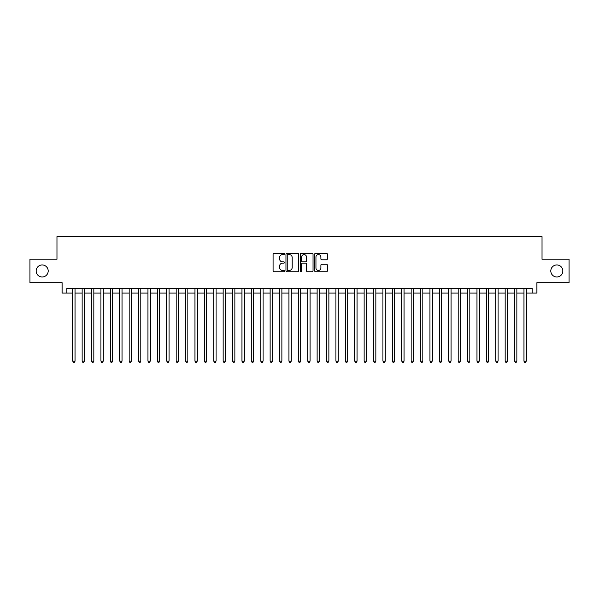<?xml version="1.0" encoding="UTF-8"?>
<svg xmlns="http://www.w3.org/2000/svg" width="599" height="599" viewBox="0 0 599 599"><rect width="100%" height="100%" fill="white"/><g stroke="black" fill="none" stroke-linecap="round" stroke-linejoin="round"><path stroke-width="0.9" d="M284.458 253.931A0.644 0.644 0 0 0 283.814 253.287L274.013 253.287A0.921 0.921 0 0 0 273.092 254.208L273.092 270.815A0.921 0.921 0 0 0 274.013 271.736L283.814 271.736A0.644 0.644 0 0 0 284.458 271.092A0.644 0.644 0 0 0 283.814 270.449L282.548 270.449A2.95 2.95 0 0 1 279.591 267.491L279.591 266.106A2.95 2.95 0 0 1 282.548 263.156L283.814 263.156A0.644 0.644 0 0 0 284.458 262.512A0.644 0.644 0 0 0 283.814 261.868L282.548 261.868A2.95 2.95 0 0 1 279.591 258.91L279.591 257.525A2.95 2.95 0 0 1 282.548 254.575L283.814 254.575A0.644 0.644 0 0 0 284.458 253.931M550.81 270.973A6.012 6.012 0 0 0 556.83 276.985A6.012 6.012 0 0 0 562.843 270.973A6.012 6.012 0 0 0 556.83 264.953A6.012 6.012 0 0 0 550.81 270.973M36.157 270.973A6.012 6.012 0 0 0 42.17 276.985A6.012 6.012 0 0 0 48.19 270.973A6.012 6.012 0 0 0 42.17 264.953A6.012 6.012 0 0 0 36.157 270.973M326.462 259.786A0.921 0.921 0 0 0 327.391 258.865L327.391 254.208A0.921 0.921 0 0 0 326.462 253.287L315.576 253.287A0.921 0.921 0 0 0 314.655 254.208L314.655 270.815A0.921 0.921 0 0 0 315.576 271.736L326.462 271.736A0.921 0.921 0 0 0 327.391 270.815L327.391 265.185A0.921 0.921 0 0 0 326.462 264.264L321.805 264.264A0.921 0.921 0 0 0 320.884 265.185L320.884 267.978A2.471 2.471 0 0 1 318.413 270.449A2.471 2.471 0 0 1 315.95 267.978L315.95 257.046A2.471 2.471 0 0 1 318.413 254.575A2.471 2.471 0 0 1 320.884 257.046L320.884 258.865A0.921 0.921 0 0 0 321.805 259.786L326.462 259.786M66.848 293.061L66.848 288.359L532.152 288.359L532.152 293.061L536.854 293.061L536.854 282.721L569.05 282.721L569.05 259.217L542.028 259.217L542.028 236.657L56.972 236.657L56.972 259.217L29.95 259.217L29.95 282.721L62.146 282.721L62.146 293.061L72.719 293.061M298.691 254.208A0.921 0.921 0 0 0 297.77 253.287L286.884 253.287A0.921 0.921 0 0 0 285.963 254.208L285.963 270.815A0.921 0.921 0 0 0 286.884 271.736L297.77 271.736A0.921 0.921 0 0 0 298.691 270.815L298.691 254.208M301.23 253.287L312.116 253.287A0.921 0.921 0 0 1 313.037 254.208L313.037 270.815A0.921 0.921 0 0 1 312.116 271.736L307.459 271.736A0.921 0.921 0 0 1 306.538 270.815L306.538 264.077A0.921 0.921 0 0 0 305.61 263.156L302.525 263.156A0.921 0.921 0 0 0 301.596 264.077L301.596 271.092A0.644 0.644 0 0 1 300.953 271.736A0.644 0.644 0 0 1 300.309 271.092L300.309 254.208A0.921 0.921 0 0 1 301.23 253.287M75.07 293.061L82.123 293.061M84.474 293.061L91.52 293.061M93.871 293.061L100.924 293.061M103.275 293.061L110.321 293.061M112.672 293.061L119.725 293.061M122.069 293.061L129.122 293.061M131.473 293.061L138.519 293.061M140.87 293.061L147.923 293.061M150.274 293.061L157.32 293.061M159.671 293.061L166.724 293.061M169.075 293.061L176.121 293.061M178.472 293.061L185.525 293.061M187.876 293.061L194.922 293.061M197.273 293.061L204.326 293.061M206.67 293.061L213.723 293.061M216.074 293.061L223.12 293.061M225.471 293.061L232.524 293.061M234.875 293.061L241.921 293.061M244.272 293.061L251.325 293.061M253.677 293.061L260.722 293.061M263.073 293.061L270.127 293.061M272.478 293.061L279.523 293.061M281.874 293.061L288.928 293.061M291.271 293.061L298.324 293.061M300.676 293.061L307.729 293.061M310.072 293.061L317.126 293.061M319.477 293.061L326.522 293.061M328.873 293.061L335.927 293.061M338.278 293.061L345.324 293.061M347.675 293.061L354.728 293.061M357.079 293.061L364.125 293.061M366.476 293.061L373.529 293.061M375.88 293.061L382.926 293.061M385.277 293.061L392.33 293.061M394.674 293.061L401.727 293.061M404.078 293.061L411.124 293.061M413.475 293.061L420.528 293.061M422.879 293.061L429.925 293.061M432.276 293.061L439.329 293.061M441.68 293.061L448.726 293.061M451.077 293.061L458.13 293.061M460.481 293.061L467.527 293.061M469.878 293.061L476.931 293.061M479.275 293.061L486.328 293.061M488.679 293.061L495.725 293.061M498.076 293.061L505.129 293.061M507.48 293.061L514.526 293.061M516.877 293.061L523.93 293.061M526.281 293.061L532.152 293.061M287.894 254.575A0.644 0.644 0 0 0 287.25 255.219L287.25 269.797A0.644 0.644 0 0 0 287.894 270.449L289.235 270.449A2.95 2.95 0 0 0 292.185 267.491L292.185 257.525A2.95 2.95 0 0 0 289.235 254.575L287.894 254.575M306.538 257.091A2.471 2.471 0 0 0 304.067 254.62A2.471 2.471 0 0 0 301.596 257.091L301.596 260.939A0.921 0.921 0 0 0 302.525 261.868L305.61 261.868A0.921 0.921 0 0 0 306.538 260.939L306.538 257.091M75.07 288.359L75.07 361.115L72.719 361.115L72.719 288.359M75.07 361.115L74.366 362.343L73.422 362.343L72.719 361.115M84.474 288.359L84.474 361.115L82.123 361.115L82.123 288.359M84.474 361.115L83.763 362.343L82.827 362.343L82.123 361.115M93.871 288.359L93.871 361.115L91.52 361.115L91.52 288.359M93.871 361.115L93.167 362.343L92.224 362.343L91.52 361.115M103.275 288.359L103.275 361.115L100.924 361.115L100.924 288.359M103.275 361.115L102.564 362.343L101.628 362.343L100.924 361.115M112.672 288.359L112.672 361.115L110.321 361.115L110.321 288.359M112.672 361.115L111.968 362.343L111.025 362.343L110.321 361.115M122.069 288.359L122.069 361.115L119.725 361.115L119.725 288.359M122.069 361.115L121.365 362.343L120.429 362.343L119.725 361.115M131.473 288.359L131.473 361.115L129.122 361.115L129.122 288.359M131.473 361.115L130.769 362.343L129.826 362.343L129.122 361.115M140.87 288.359L140.87 361.115L138.519 361.115L138.519 288.359M140.87 361.115L140.166 362.343L139.23 362.343L138.519 361.115M150.274 288.359L150.274 361.115L147.923 361.115L147.923 288.359M150.274 361.115L149.57 362.343L148.627 362.343L147.923 361.115M159.671 288.359L159.671 361.115L157.32 361.115L157.32 288.359M159.671 361.115L158.967 362.343L158.024 362.343L157.32 361.115M169.075 288.359L169.075 361.115L166.724 361.115L166.724 288.359M169.075 361.115L168.364 362.343L167.428 362.343L166.724 361.115M178.472 288.359L178.472 361.115L176.121 361.115L176.121 288.359M178.472 361.115L177.768 362.343L176.825 362.343L176.121 361.115M187.876 288.359L187.876 361.115L185.525 361.115L185.525 288.359M187.876 361.115L187.165 362.343L186.229 362.343L185.525 361.115M197.273 288.359L197.273 361.115L194.922 361.115L194.922 288.359M197.273 361.115L196.569 362.343L195.626 362.343L194.922 361.115M206.67 288.359L206.67 361.115L204.326 361.115L204.326 288.359M206.67 361.115L205.966 362.343L205.03 362.343L204.326 361.115M216.074 288.359L216.074 361.115L213.723 361.115L213.723 288.359M216.074 361.115L215.37 362.343L214.427 362.343L213.723 361.115M225.471 288.359L225.471 361.115L223.12 361.115L223.12 288.359M225.471 361.115L224.767 362.343L223.831 362.343L223.12 361.115M234.875 288.359L234.875 361.115L232.524 361.115L232.524 288.359M234.875 361.115L234.172 362.343L233.228 362.343L232.524 361.115M244.272 288.359L244.272 361.115L241.921 361.115L241.921 288.359M244.272 361.115L243.568 362.343L242.632 362.343L241.921 361.115M253.677 288.359L253.677 361.115L251.325 361.115L251.325 288.359M253.677 361.115L252.973 362.343L252.029 362.343L251.325 361.115M263.073 288.359L263.073 361.115L260.722 361.115L260.722 288.359M263.073 361.115L262.369 362.343L261.426 362.343L260.722 361.115M272.478 288.359L272.478 361.115L270.127 361.115L270.127 288.359M272.478 361.115L271.766 362.343L270.83 362.343L270.127 361.115M281.874 288.359L281.874 361.115L279.523 361.115L279.523 288.359M281.874 361.115L281.171 362.343L280.227 362.343L279.523 361.115M291.271 288.359L291.271 361.115L288.928 361.115L288.928 288.359M291.271 361.115L290.567 362.343L289.631 362.343L288.928 361.115M300.676 288.359L300.676 361.115L298.324 361.115L298.324 288.359M300.676 361.115L299.972 362.343L299.028 362.343L298.324 361.115M310.072 288.359L310.072 361.115L307.729 361.115L307.729 288.359M310.072 361.115L309.369 362.343L308.433 362.343L307.729 361.115M319.477 288.359L319.477 361.115L317.126 361.115L317.126 288.359M319.477 361.115L318.773 362.343L317.829 362.343L317.126 361.115M328.873 288.359L328.873 361.115L326.522 361.115L326.522 288.359M328.873 361.115L328.17 362.343L327.234 362.343L326.522 361.115M338.278 288.359L338.278 361.115L335.927 361.115L335.927 288.359M338.278 361.115L337.574 362.343L336.631 362.343L335.927 361.115M347.675 288.359L347.675 361.115L345.324 361.115L345.324 288.359M347.675 361.115L346.971 362.343L346.027 362.343L345.324 361.115M357.079 288.359L357.079 361.115L354.728 361.115L354.728 288.359M357.079 361.115L356.368 362.343L355.432 362.343L354.728 361.115M366.476 288.359L366.476 361.115L364.125 361.115L364.125 288.359M366.476 361.115L365.772 362.343L364.828 362.343L364.125 361.115M375.88 288.359L375.88 361.115L373.529 361.115L373.529 288.359M375.88 361.115L375.169 362.343L374.233 362.343L373.529 361.115M385.277 288.359L385.277 361.115L382.926 361.115L382.926 288.359M385.277 361.115L384.573 362.343L383.63 362.343L382.926 361.115M394.674 288.359L394.674 361.115L392.33 361.115L392.33 288.359M394.674 361.115L393.97 362.343L393.034 362.343L392.33 361.115M404.078 288.359L404.078 361.115L401.727 361.115L401.727 288.359M404.078 361.115L403.374 362.343L402.431 362.343L401.727 361.115M413.475 288.359L413.475 361.115L411.124 361.115L411.124 288.359M413.475 361.115L412.771 362.343L411.835 362.343L411.124 361.115M422.879 288.359L422.879 361.115L420.528 361.115L420.528 288.359M422.879 361.115L422.175 362.343L421.232 362.343L420.528 361.115M432.276 288.359L432.276 361.115L429.925 361.115L429.925 288.359M432.276 361.115L431.572 362.343L430.636 362.343L429.925 361.115M441.68 288.359L441.68 361.115L439.329 361.115L439.329 288.359M441.68 361.115L440.976 362.343L440.033 362.343L439.329 361.115M451.077 288.359L451.077 361.115L448.726 361.115L448.726 288.359M451.077 361.115L450.373 362.343L449.43 362.343L448.726 361.115M460.481 288.359L460.481 361.115L458.13 361.115L458.13 288.359M460.481 361.115L459.77 362.343L458.834 362.343L458.13 361.115M469.878 288.359L469.878 361.115L467.527 361.115L467.527 288.359M469.878 361.115L469.174 362.343L468.231 362.343L467.527 361.115M479.275 288.359L479.275 361.115L476.931 361.115L476.931 288.359M479.275 361.115L478.571 362.343L477.635 362.343L476.931 361.115M488.679 288.359L488.679 361.115L486.328 361.115L486.328 288.359M488.679 361.115L487.975 362.343L487.032 362.343L486.328 361.115M498.076 288.359L498.076 361.115L495.725 361.115L495.725 288.359M498.076 361.115L497.372 362.343L496.436 362.343L495.725 361.115M507.48 288.359L507.48 361.115L505.129 361.115L505.129 288.359M507.48 361.115L506.776 362.343L505.833 362.343L505.129 361.115M516.877 288.359L516.877 361.115L514.526 361.115L514.526 288.359M516.877 361.115L516.173 362.343L515.237 362.343L514.526 361.115M526.281 288.359L526.281 361.115L523.93 361.115L523.93 288.359M526.281 361.115L525.578 362.343L524.634 362.343L523.93 361.115"/></g></svg>
